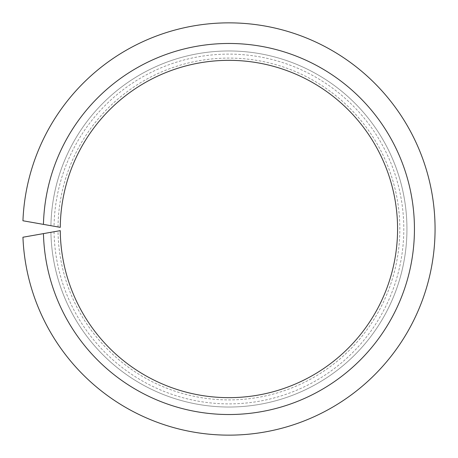 <?xml version="1.0" encoding="UTF-8"?>
<svg xmlns="http://www.w3.org/2000/svg" width="458" height="458" viewBox="0 0 458 458"><rect width="100%" height="100%" fill="white"/><g stroke="black" fill="none" stroke-linecap="round" stroke-linejoin="round"><path stroke-width="0.34" stroke-dasharray="2.29 1.72" d="M43.447 224.386A185.524 185.524 0 0 1 323.01 69.106A185.524 185.524 0 0 1 323.01 388.894A185.524 185.524 0 0 1 43.447 233.614L22.94 237.233A206.14 206.14 0 0 0 334.357 406.137A206.14 206.14 0 0 0 334.357 51.863A206.14 206.14 0 0 0 22.94 220.767L44.46 224.563M50.918 225.702A178.03 178.03 0 0 1 318.882 75.375A178.03 178.03 0 0 1 318.882 382.625A178.03 178.03 0 0 1 50.918 232.298A178.03 178.03 0 0 0 318.882 382.625A178.03 178.03 0 0 0 318.882 75.375A178.03 178.03 0 0 0 50.918 225.702L54.055 226.252A174.887 174.887 0 0 1 317.154 78.003A174.887 174.887 0 0 1 317.154 379.997A174.887 174.887 0 0 1 54.055 231.748L60.267 230.649A168.659 168.659 0 0 0 313.724 374.787A168.659 168.659 0 0 0 313.724 83.213A168.659 168.659 0 0 0 60.267 227.351L54.055 226.252M58.023 226.956A170.908 170.908 0 0 1 314.961 81.329A170.908 170.908 0 0 1 314.961 376.671A170.908 170.908 0 0 1 58.023 231.044M43.447 233.614L44.46 233.437M50.918 232.298L54.055 231.748"/><path stroke-width="0.69" d="M60.267 227.351L43.447 224.386A185.524 185.524 0 0 1 323.01 69.106A185.524 185.524 0 0 1 323.01 388.894A185.524 185.524 0 0 1 43.447 233.614L60.267 230.649A168.659 168.659 0 0 0 313.724 374.787A168.659 168.659 0 0 0 313.724 83.213A168.659 168.659 0 0 0 60.267 227.351M43.447 233.614L22.94 237.233A206.14 206.14 0 0 0 334.357 406.137A206.14 206.14 0 0 0 334.357 51.863A206.14 206.14 0 0 0 22.94 220.767L43.447 224.386M44.46 224.563L50.918 225.702M44.46 233.437L50.918 232.298"/></g></svg>
